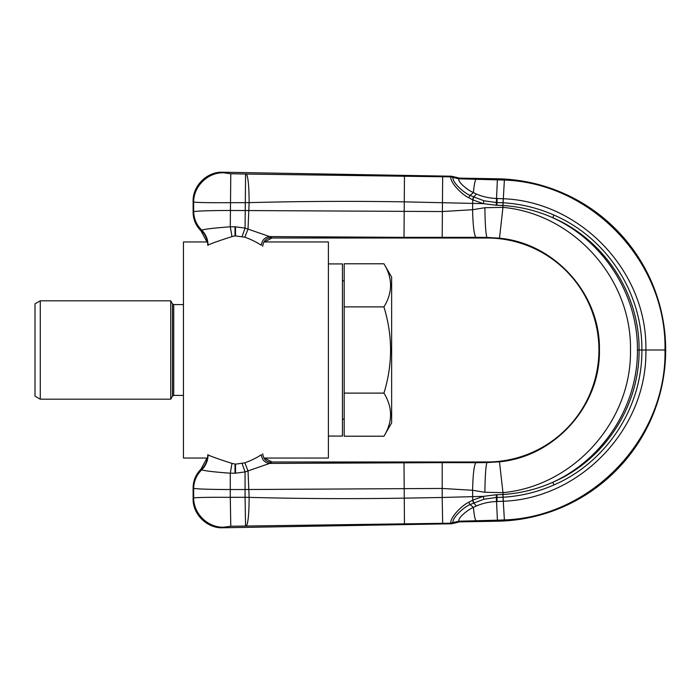 <?xml version="1.0" encoding="UTF-8"?>
<svg xmlns="http://www.w3.org/2000/svg" width="700" height="700" viewBox="0 0 700 700"><rect width="100%" height="100%" fill="white"/><g stroke="black" fill="none" stroke-linecap="round" stroke-linejoin="round"><path stroke-width="1.05" d="M383.941 436.214L391.632 422.905L391.632 277.095L383.941 263.786L344.199 263.786L344.199 436.214L383.941 436.214C392.77 421.846 392.77 407.479 383.941 393.111L344.199 393.111M170.73 399.192L170.73 300.808L40.268 300.808L40.268 399.192L170.73 399.192L172.506 396.113L172.506 303.887L170.73 300.808M40.268 399.192L35 396.148L35 303.852L40.268 300.808M383.941 263.786C392.77 278.154 392.77 292.521 383.941 306.889L344.199 306.889M384.825 310.021L384.598 309.207C392.77 337.146 392.551 365.111 383.941 393.111M384.598 309.207L383.941 306.889M206.981 241.955L200.97 230.79L201.731 230.134C205.275 229.04 214.786 227.929 230.282 226.8L235.016 226.774L235.016 235.891L244.869 237.169C251.501 239.619 256.988 242.34 261.354 245.324C261.993 240.17 264.757 237.256 269.649 236.582L271.451 237.527C266.219 238.105 263.305 241.01 262.736 246.251M200.97 230.79C195.834 225.654 193.209 219.459 193.112 212.196L193.112 201.521L193.664 202.081C197.347 202.58 209.554 202.781 230.282 202.685L249.13 202.633C300.589 201.276 352.214 201.014 404.005 201.845L483.254 203.639L472.719 199.85L468.755 197.732C461.676 194.565 449.689 181.982 450.861 176.873L451.561 176.216L222.915 172.226C207.191 171.395 192.553 185.78 193.112 201.521M222.915 172.226L223.466 172.786C207.795 172.349 193.498 186.401 193.664 202.081L193.664 211.645L193.112 212.196M223.466 172.786L230.79 173.749L246.461 174.055L450.861 176.873L458.85 178.841C457.739 181.939 467.014 189.84 473.41 192.588L476.35 194.023C482.834 196.77 489.545 198.258 496.492 198.476L503.282 198.748C580.212 201.556 647.474 271.119 645.872 350L665 350C666.741 439.049 590.887 517.046 504.385 519.934L503.282 501.252C580.212 498.444 647.474 428.881 645.872 350L641.883 350C642.434 292.005 606.051 237.44 553.962 215.075L552.781 217.726C603.234 240.818 637.822 293.703 637.446 350C637.822 406.297 603.234 459.183 552.781 482.274L553.962 484.925C606.051 462.56 642.434 407.995 641.883 350L639.074 350C639.625 293.108 603.89 239.584 552.781 217.726C536.883 210.683 520.275 206.614 502.959 205.52L502.959 207.366L484.881 207.716L472.579 209.711L442.199 211.549L230.282 210.472C209.624 210.543 197.418 210.936 193.664 211.645C193.883 218.855 196.569 225.015 201.731 230.134C205.809 234.281 207.918 239.277 208.075 245.105C211.006 243.582 218.986 240.748 231.998 236.591L235.016 235.891M230.79 173.749L230.282 226.8L231.998 236.591M451.561 176.216L459.62 178.133L458.903 178.798L504.385 180.066C590.887 182.954 666.741 260.951 665 350M483.919 200.778L496.335 202.519L496.221 205.24L483.254 203.639L483.919 200.778L470.032 195.44C463.19 192.43 451.903 181.912 453.031 177.424M468.755 197.732L470.032 195.44L473.41 192.588C474.11 184.984 474.976 180.548 476 179.279M473.874 502.67L472.719 500.15L468.755 502.267L470.032 504.56L473.41 507.412L476.35 505.977C482.834 503.23 489.545 501.742 496.492 501.524L496.335 497.481L483.919 499.222L470.032 504.56C463.19 507.57 451.903 518.087 453.031 522.576L458.903 521.202L497.411 520.188L497.429 521.211A171.237 171.237 0 0 0 665.674 350A171.237 171.237 0 0 0 497.429 178.789L459.62 178.133M483.919 499.222L483.254 496.361L496.221 494.76L497.411 520.188L504.385 519.934M473.874 197.33L472.719 199.85L472.579 209.711C472.938 225.05 474.005 234.246 475.781 237.318L442.199 237.352L442.654 176.715M497.429 521.211L459.62 521.867L458.85 521.159C457.739 518.061 467.014 510.16 473.41 507.412C474.11 515.016 474.976 519.452 476 520.721M453.758 523.259L453.119 522.664L450.949 523.206L451.561 523.784L459.62 521.867M496.221 205.24L502.959 205.52L503.125 202.781C520.774 203.84 537.722 207.935 553.962 215.075M451.561 523.784L222.915 527.774L223.466 527.214L230.79 526.251L450.949 523.206M497.429 178.789L496.335 202.519L503.125 202.781M442.654 523.285L442.199 497.481L483.254 496.361L472.719 500.15L472.579 490.289L442.199 488.451L245.07 489.528L245.07 497.298L249.13 497.367C300.589 498.724 352.214 498.986 404.005 498.155L442.199 497.481L442.199 462.648L269.649 463.418C264.757 462.744 261.993 459.83 261.354 454.676C256.988 457.66 251.501 460.381 244.869 462.831L235.532 464.153L231.998 463.409C218.986 459.252 211.006 456.418 208.075 454.895C207.918 460.722 205.809 465.719 201.731 469.866C205.275 470.96 214.786 472.071 230.282 473.2L231.998 463.409M468.755 502.267C461.668 505.435 449.689 518.017 450.861 523.128L453.031 522.576M246.461 525.945C248.168 522.751 249.06 513.222 249.13 497.367L248.036 471.074L244.869 462.831M245.569 525.962L245.07 497.298L230.282 497.315L230.79 526.251M222.915 527.774C207.191 528.605 192.553 514.22 193.112 498.479L193.664 497.919C197.347 497.42 209.554 497.219 230.282 497.315L230.282 489.528C209.624 489.457 197.418 489.064 193.664 488.355L193.664 497.919C193.498 513.599 207.795 527.651 223.466 527.214M206.981 458.045L200.97 469.21C195.834 474.346 193.209 480.541 193.112 487.804L193.112 498.479M496.545 501.524L503.282 501.252L503.125 497.219C520.774 496.16 537.722 492.065 553.962 484.925M496.221 494.76L496.387 497.481L503.037 497.227L502.959 494.48C520.275 493.386 536.883 489.317 552.781 482.274C603.89 460.416 639.625 406.892 639.074 350L637.446 350M496.274 494.76L502.924 494.489M271.451 237.527L271.924 238.009L264.618 241.955M499.494 238.193L502.959 207.366C573.212 213.841 631.75 278.189 630.481 350C631.75 421.811 573.212 486.159 502.959 492.634L499.494 461.808C554.558 456.706 600.434 406.289 599.436 350C600.434 293.711 554.558 243.294 499.494 238.193L486.938 237.414C485.791 234.115 485.109 224.21 484.881 207.716M242.112 463.584L245.07 471.923L245.07 489.528L230.282 489.528L230.282 473.2L235.532 473.2L245.07 471.923L269.649 463.418L271.924 461.991L486.938 461.991A111.991 111.991 0 0 0 598.929 350A111.991 111.991 0 0 0 486.938 238.009L486.938 237.414L475.781 237.318M499.494 461.808L486.938 462.586C485.791 465.885 485.109 475.79 484.881 492.284L472.579 490.289C472.938 474.95 474.005 465.754 475.781 462.683L442.199 462.648M486.938 461.991L486.938 462.586L475.781 462.683M503.125 497.219L502.959 492.634L484.881 492.284M271.451 462.472C266.219 461.895 263.305 458.99 262.736 453.749M271.924 461.991L264.618 458.045M200.97 469.21L201.32 469.56C205.476 465.421 207.638 460.442 207.812 454.615M201.32 469.56L201.731 469.866A25.996 25.62 135 0 0 193.664 488.355L193.112 487.804M235.016 473.226L235.016 464.109M235.532 473.2L235.532 464.153M235.016 226.774L245.07 228.078L269.649 236.582L404.005 237.352L404.46 176.041M271.924 238.009L486.938 238.009M245.569 174.037L245.07 228.078L242.112 236.416M246.461 174.055C248.168 177.249 249.06 186.778 249.13 202.633L248.036 228.926L244.869 237.169M201.32 230.44C205.476 234.579 207.638 239.557 207.812 245.385M235.532 226.8L235.532 235.848M328.387 436.082L342.44 436.082L342.44 263.918L328.387 263.918M207.48 458.045L183.452 458.045L183.452 241.955L207.48 241.955M263.926 458.045L328.387 458.045L328.387 241.955L263.926 241.955M183.452 395.412L173.722 395.412L173.722 304.588L172.506 303.887M453.758 176.741L453.119 177.336L450.949 176.794M458.85 178.841L450.887 176.846M476.35 194.023L473.602 197.207L472.439 199.71M504.385 180.066L502.924 205.511M450.887 523.154L458.85 521.159M496.545 198.476L496.274 205.24M497.096 198.494L496.939 205.258M404.46 523.959L404.005 462.648M472.439 500.29L473.602 502.793L476.35 505.977M503.23 198.739L502.871 205.511M496.939 494.742L497.096 501.506M502.871 494.489L503.23 501.261M442.199 237.352L404.005 237.352M344.199 419.134L342.44 419.134M344.199 280.866L342.44 280.866M173.722 395.412L172.506 396.113M183.452 304.588L173.722 304.588"/></g></svg>
